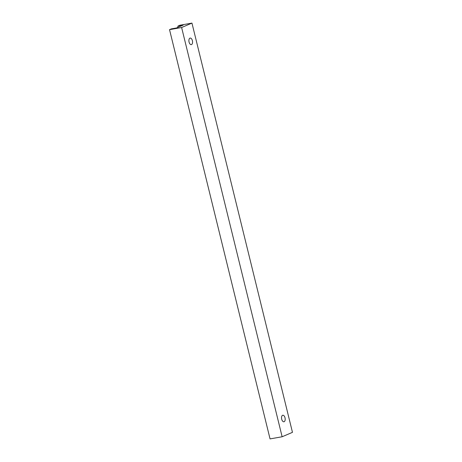 <?xml version="1.0" encoding="UTF-8"?>
<svg xmlns="http://www.w3.org/2000/svg" width="462" height="462" viewBox="0 0 462 462"><rect width="100%" height="100%" fill="white"/><g stroke="black" fill="none" stroke-linecap="round" stroke-linejoin="round"><path stroke-width="0.69" d="M189.068 42.065A3.321 1.767 -100 0 1 190.148 38.086A3.321 1.767 -100 0 1 192.383 40.65A3.321 1.767 -100 0 1 191.303 44.629A3.321 1.767 -100 0 1 189.068 42.065M281.704 419.213A3.321 1.767 -100 0 1 282.784 415.234A3.321 1.767 -100 0 1 285.014 417.798A3.321 1.767 -100 0 1 283.939 421.777A3.321 1.767 -100 0 1 281.704 419.213M282.138 436.763L270.051 438.9L169.531 29.655L171.373 28.869L176.524 27.957L183.177 25.11L178.026 26.022L179.862 25.237L191.949 23.1L292.469 432.345L282.138 436.763L181.618 27.518L191.949 23.1M169.531 29.655L181.618 27.518M178.026 26.022L177.708 27.454"/></g></svg>
